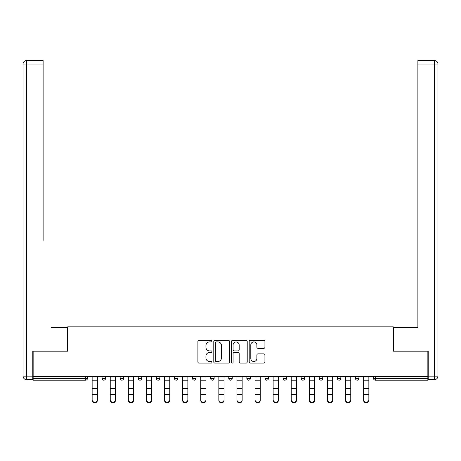 <?xml version="1.0" encoding="UTF-8"?>
<svg xmlns="http://www.w3.org/2000/svg" width="461" height="461" viewBox="0 0 461 461"><rect width="100%" height="100%" fill="white"/><g stroke="black" fill="none" stroke-linecap="round" stroke-linejoin="round"><path stroke-width="0.69" d="M211.939 341.117A0.795 0.795 0 0 0 211.138 340.322L199.037 340.322A1.141 1.141 0 0 0 197.902 341.463L197.902 361.96A1.141 1.141 0 0 0 199.037 363.101L211.138 363.101A0.795 0.795 0 0 0 211.939 362.3A0.795 0.795 0 0 0 211.138 361.505L209.576 361.505A3.642 3.642 0 0 1 205.929 357.863L205.929 356.151A3.642 3.642 0 0 1 209.576 352.509L211.138 352.509A0.795 0.795 0 0 0 211.939 351.708A0.795 0.795 0 0 0 211.138 350.913L209.576 350.913A3.642 3.642 0 0 1 205.929 347.271L205.929 345.56A3.642 3.642 0 0 1 209.576 341.918L211.138 341.918A0.795 0.795 0 0 0 211.939 341.117M263.784 348.349A1.141 1.141 0 0 0 264.919 347.214L264.919 341.463A1.141 1.141 0 0 0 263.784 340.322L250.346 340.322A1.141 1.141 0 0 0 249.205 341.463L249.205 361.96A1.141 1.141 0 0 0 250.346 363.101L263.784 363.101A1.141 1.141 0 0 0 264.919 361.96L264.919 355.01A1.141 1.141 0 0 0 263.784 353.875L258.033 353.875A1.141 1.141 0 0 0 256.892 355.01L256.892 358.456A3.048 3.048 0 0 1 253.844 361.505A3.048 3.048 0 0 1 250.801 358.456L250.801 344.961A3.048 3.048 0 0 1 253.844 341.918A3.048 3.048 0 0 1 256.892 344.961L256.892 347.214A1.141 1.141 0 0 0 258.033 348.349L263.784 348.349M33.146 376.597L33.146 351.19L67.721 351.19L67.721 326.826L393.279 326.826L393.279 351.19L427.854 351.19L427.854 376.597L33.146 376.597L33.146 378.452L85.7 378.452L85.7 376.597M229.503 341.463A1.141 1.141 0 0 0 228.362 340.322L214.924 340.322A1.141 1.141 0 0 0 213.789 341.463L213.789 361.96A1.141 1.141 0 0 0 214.924 363.101L228.362 363.101A1.141 1.141 0 0 0 229.503 361.96L229.503 341.463M232.638 340.322L246.076 340.322A1.141 1.141 0 0 1 247.211 341.463L247.211 361.96A1.141 1.141 0 0 1 246.076 363.101L240.325 363.101A1.141 1.141 0 0 1 239.184 361.96L239.184 353.645A1.141 1.141 0 0 0 238.043 352.509L234.228 352.509A1.141 1.141 0 0 0 233.093 353.645L233.093 362.3A0.795 0.795 0 0 1 232.292 363.101A0.795 0.795 0 0 1 231.497 362.3L231.497 341.463A1.141 1.141 0 0 1 232.638 340.322M85.7 380.192A1.74 1.74 0 0 0 87.44 378.452L85.7 378.452L85.7 380.192A1.74 1.74 0 0 0 87.44 378.452L87.44 376.597L87.44 378.452A1.74 1.74 0 0 1 85.7 380.192L33.146 380.192L33.146 378.452M427.854 376.597L427.854 380.192L375.3 380.192A1.74 1.74 0 0 1 373.56 378.452L373.56 376.597M102.06 376.597L102.06 378.452L102.06 376.597M103.8 380.192A1.74 1.74 0 0 1 102.06 378.452A1.74 1.74 0 0 0 103.8 380.192A1.74 1.74 0 0 0 105.54 378.452L105.54 376.597L105.54 378.452A1.74 1.74 0 0 1 103.8 380.192A1.74 1.74 0 0 1 102.06 378.452L105.54 378.452M120.16 376.597L120.16 378.452L120.16 376.597M123.64 376.597L123.64 378.452L123.64 376.597M138.26 378.452A1.74 1.74 0 0 0 140 380.192A1.74 1.74 0 0 0 141.74 378.452A1.74 1.74 0 0 1 140 380.192A1.74 1.74 0 0 0 141.74 378.452L141.74 376.597L141.74 378.452L138.26 378.452A1.74 1.74 0 0 0 140 380.192A1.74 1.74 0 0 1 138.26 378.452L138.26 376.597M156.36 376.597L156.36 378.452L156.36 376.597M159.84 376.597L159.84 378.452L159.84 376.597M174.46 376.597L174.46 378.452L174.46 376.597M177.94 376.597L177.94 378.452L177.94 376.597M196.04 376.597L196.04 378.452L192.56 378.452A1.74 1.74 0 0 0 194.3 380.192A1.74 1.74 0 0 1 192.56 378.452L192.56 376.597M210.66 376.597L210.66 378.452L210.66 376.597M214.14 376.597L214.14 378.452L214.14 376.597M228.76 376.597L228.76 378.452L228.76 376.597M232.24 376.597L232.24 378.452A1.74 1.74 0 0 1 230.5 380.192A1.74 1.74 0 0 1 228.76 378.452L232.24 378.452A1.74 1.74 0 0 1 230.5 380.192M246.86 376.597L246.86 378.452L246.86 376.597M250.34 376.597L250.34 378.452L250.34 376.597M264.96 376.597L264.96 378.452L264.96 376.597M268.44 376.597L268.44 378.452L268.44 376.597M283.06 376.597L283.06 378.452L283.06 376.597M286.54 376.597L286.54 378.452L286.54 376.597M301.16 376.597L301.16 378.452L301.16 376.597M304.64 376.597L304.64 378.452L304.64 376.597M319.26 376.597L319.26 378.452L319.26 376.597M322.74 376.597L322.74 378.452L322.74 376.597M340.84 376.597L340.84 378.452A1.74 1.74 0 0 1 339.1 380.192A1.74 1.74 0 0 1 337.36 378.452L337.36 376.597M358.94 376.597L358.94 378.452A1.74 1.74 0 0 1 357.2 380.192A1.74 1.74 0 0 1 355.46 378.452L355.46 376.597M121.9 380.192A1.74 1.74 0 0 1 120.16 378.452A1.74 1.74 0 0 0 121.9 380.192A1.74 1.74 0 0 0 123.64 378.452A1.74 1.74 0 0 1 121.9 380.192A1.74 1.74 0 0 1 120.16 378.452L123.64 378.452A1.74 1.74 0 0 1 121.9 380.192M158.1 380.192A1.74 1.74 0 0 1 156.36 378.452A1.74 1.74 0 0 0 158.1 380.192A1.74 1.74 0 0 0 159.84 378.452A1.74 1.74 0 0 1 158.1 380.192A1.74 1.74 0 0 1 156.36 378.452L159.84 378.452A1.74 1.74 0 0 1 158.1 380.192M176.2 380.192A1.74 1.74 0 0 1 174.46 378.452A1.74 1.74 0 0 0 176.2 380.192A1.74 1.74 0 0 0 177.94 378.452A1.74 1.74 0 0 1 176.2 380.192A1.74 1.74 0 0 1 174.46 378.452L177.94 378.452A1.74 1.74 0 0 1 176.2 380.192M194.3 380.192A1.74 1.74 0 0 0 196.04 378.452A1.74 1.74 0 0 1 194.3 380.192A1.74 1.74 0 0 1 192.56 378.452M212.4 380.192A1.74 1.74 0 0 1 210.66 378.452L214.14 378.452A1.74 1.74 0 0 1 212.4 380.192A1.74 1.74 0 0 0 214.14 378.452A1.74 1.74 0 0 1 212.4 380.192M248.6 380.192A1.74 1.74 0 0 1 246.86 378.452A1.74 1.74 0 0 0 248.6 380.192A1.74 1.74 0 0 0 250.34 378.452A1.74 1.74 0 0 1 248.6 380.192A1.74 1.74 0 0 1 246.86 378.452L250.34 378.452M266.7 380.192A1.74 1.74 0 0 1 264.96 378.452A1.74 1.74 0 0 0 266.7 380.192A1.74 1.74 0 0 0 268.44 378.452A1.74 1.74 0 0 1 266.7 380.192A1.74 1.74 0 0 1 264.96 378.452L268.44 378.452A1.74 1.74 0 0 1 266.7 380.192M284.8 380.192A1.74 1.74 0 0 1 283.06 378.452L286.54 378.452A1.74 1.74 0 0 1 284.8 380.192A1.74 1.74 0 0 0 286.54 378.452M302.9 380.192A1.74 1.74 0 0 1 301.16 378.452L304.64 378.452A1.74 1.74 0 0 1 302.9 380.192A1.74 1.74 0 0 0 304.64 378.452M321 380.192A1.74 1.74 0 0 1 319.26 378.452A1.74 1.74 0 0 0 321 380.192A1.74 1.74 0 0 0 322.74 378.452A1.74 1.74 0 0 1 321 380.192A1.74 1.74 0 0 1 319.26 378.452L322.74 378.452M216.18 341.918A0.795 0.795 0 0 0 215.379 342.713L215.379 360.709A0.795 0.795 0 0 0 216.18 361.505L217.828 361.505A3.642 3.642 0 0 0 221.476 357.863L221.476 345.56A3.642 3.642 0 0 0 217.828 341.918L216.18 341.918M239.184 345.018A3.048 3.048 0 0 0 236.136 341.976A3.048 3.048 0 0 0 233.093 345.018L233.093 349.772A1.141 1.141 0 0 0 234.228 350.913L238.043 350.913A1.141 1.141 0 0 0 239.184 349.772L239.184 345.018M92.142 395.123L92.142 399.814A2.61 2.368 0 0 0 97.363 399.814L97.363 400.453A2.61 2.368 180 0 1 92.142 400.453M97.363 395.123L97.363 400.453M97.363 399.814L97.363 376.597M92.142 399.814L92.142 376.597M23.05 64.033A3.481 3.481 0 0 1 26.531 60.547A3.481 3.481 0 0 0 23.05 64.033L23.05 376.136L23.05 64.033L26.531 64.033L26.531 60.547L43.121 60.547L43.121 64.033L26.531 64.033L26.531 376.136L32.794 376.136L32.794 351.19L67.606 351.19L67.606 327.402L51.125 327.402M43.121 64.033L43.121 240.388M32.794 376.136L32.794 379.616L26.531 379.616A3.481 3.481 0 0 1 23.05 376.136L26.531 376.136L26.531 379.616M409.875 327.402L417.879 327.402L417.879 60.547L434.469 60.547L417.879 60.547M428.206 376.136L434.469 376.136L434.469 379.616A3.481 3.481 0 0 0 437.95 376.136L437.95 64.033L437.95 376.136A3.481 3.481 0 0 1 434.469 379.616L428.206 379.616L428.206 351.19L393.394 351.19L393.394 327.402L417.879 327.402L417.879 240.388M434.469 60.547A3.481 3.481 0 0 1 437.95 64.033A3.481 3.481 0 0 0 434.469 60.547A3.481 3.481 0 0 1 437.95 64.033A3.481 3.481 0 0 0 434.469 60.547L434.469 64.033L417.879 64.033M110.242 395.123L110.242 399.814A2.61 2.368 0 0 0 115.463 399.814L115.463 400.453A2.61 2.368 180 0 1 110.242 400.453M115.463 395.123L115.463 400.453M128.342 395.123L128.342 399.814A2.61 2.368 0 0 0 133.563 399.814L133.563 400.453A2.61 2.368 180 0 1 128.342 400.453M133.563 395.123L133.563 400.453M146.442 395.123L146.442 399.814A2.61 2.368 0 0 0 151.663 399.814L151.663 400.453A2.61 2.368 180 0 1 146.442 400.453M151.663 395.123L151.663 400.453M164.542 395.123L164.542 399.814A2.61 2.368 0 0 0 169.763 399.814L169.763 400.453A2.61 2.368 180 0 1 164.542 400.453M169.763 395.123L169.763 400.453M182.642 395.123L182.642 399.814A2.61 2.368 0 0 0 187.863 399.814L187.863 400.453A2.61 2.368 180 0 1 182.642 400.453M187.863 395.123L187.863 400.453M115.463 399.814L115.463 376.597M110.242 399.814L110.242 376.597M133.563 399.814L133.563 376.597M128.342 399.814L128.342 376.597M151.663 399.814L151.663 376.597M146.442 399.814L146.442 376.597M169.763 399.814L169.763 376.597M164.542 399.814L164.542 376.597M187.863 399.814L187.863 376.597M182.642 399.814L182.642 376.597M200.742 395.123L200.742 399.814A2.61 2.368 0 0 0 205.963 399.814L205.963 400.453A2.61 2.368 180 0 1 200.742 400.453M205.963 395.123L205.963 400.453M205.963 399.814L205.963 376.597M200.742 399.814L200.742 376.597M218.842 395.123L218.842 399.814A2.61 2.368 0 0 0 224.063 399.814L224.063 400.453A2.61 2.368 180 0 1 218.842 400.453M224.063 395.123L224.063 400.453M224.063 399.814L224.063 376.597M218.842 399.814L218.842 376.597M236.937 395.123L236.937 399.814A2.61 2.368 0 0 0 242.158 399.814L242.158 400.453A2.61 2.368 180 0 1 236.937 400.453M242.158 395.123L242.158 400.453M242.158 399.814L242.158 376.597M236.937 399.814L236.937 376.597M255.037 395.123L255.037 399.814A2.61 2.368 0 0 0 260.258 399.814L260.258 400.453A2.61 2.368 180 0 1 255.037 400.453M260.258 395.123L260.258 400.453M260.258 399.814L260.258 376.597M255.037 399.814L255.037 376.597M273.137 395.123L273.137 399.814A2.61 2.368 0 0 0 278.358 399.814L278.358 400.453A2.61 2.368 180 0 1 273.137 400.453M278.358 395.123L278.358 400.453M278.358 399.814L278.358 376.597M273.137 399.814L273.137 376.597M291.237 395.123L291.237 399.814A2.61 2.368 0 0 0 296.458 399.814L296.458 400.453A2.61 2.368 180 0 1 291.237 400.453M296.458 395.123L296.458 400.453M296.458 399.814L296.458 376.597M291.237 399.814L291.237 376.597M309.337 395.123L309.337 399.814A2.61 2.368 0 0 0 314.558 399.814L314.558 400.453A2.61 2.368 180 0 1 309.337 400.453M314.558 395.123L314.558 400.453M314.558 399.814L314.558 376.597M309.337 399.814L309.337 376.597M327.437 395.123L327.437 399.814A2.61 2.368 0 0 0 332.658 399.814L332.658 400.453A2.61 2.368 180 0 1 327.437 400.453M332.658 395.123L332.658 400.453M332.658 399.814L332.658 376.597M327.437 399.814L327.437 376.597M345.537 395.123L345.537 399.814A2.61 2.368 0 0 0 350.758 399.814L350.758 400.453A2.61 2.368 180 0 1 345.537 400.453M350.758 395.123L350.758 400.453M350.758 399.814L350.758 376.597M345.537 399.814L345.537 376.597M363.637 395.123L363.637 399.814A2.61 2.368 0 0 0 368.858 399.814L368.858 400.453A2.61 2.368 180 0 1 363.637 400.453M368.858 395.123L368.858 400.453M368.858 399.814L368.858 376.597M363.637 399.814L363.637 376.597M375.3 376.597L375.3 378.452L427.854 378.452M373.56 378.452L375.3 378.452L375.3 380.192M339.1 380.192A1.74 1.74 0 0 0 340.84 378.452L337.36 378.452M357.2 380.192A1.74 1.74 0 0 0 358.94 378.452L355.46 378.452M92.142 388.496L97.363 388.496M92.142 394.489L97.363 394.489M92.142 380.192L97.363 380.192M92.142 376.948L97.363 376.948M437.95 376.136L434.469 376.136L434.469 64.033L437.95 64.033M110.242 388.496L115.463 388.496M110.242 394.489L115.463 394.489M110.242 380.192L115.463 380.192M110.242 376.948L115.463 376.948M128.342 388.496L133.563 388.496M128.342 394.489L133.563 394.489M128.342 380.192L133.563 380.192M128.342 376.948L133.563 376.948M146.442 388.496L151.663 388.496M146.442 394.489L151.663 394.489M146.442 380.192L151.663 380.192M146.442 376.948L151.663 376.948M164.542 388.496L169.763 388.496M164.542 394.489L169.763 394.489M164.542 380.192L169.763 380.192M164.542 376.948L169.763 376.948M182.642 388.496L187.863 388.496M182.642 394.489L187.863 394.489M182.642 380.192L187.863 380.192M182.642 376.948L187.863 376.948M200.742 388.496L205.963 388.496M200.742 394.489L205.963 394.489M200.742 380.192L205.963 380.192M200.742 376.948L205.963 376.948M218.842 388.496L224.063 388.496M218.842 394.489L224.063 394.489M218.842 380.192L224.063 380.192M218.842 376.948L224.063 376.948M236.937 388.496L242.158 388.496M236.937 394.489L242.158 394.489M236.937 380.192L242.158 380.192M236.937 376.948L242.158 376.948M255.037 388.496L260.258 388.496M255.037 394.489L260.258 394.489M255.037 380.192L260.258 380.192M255.037 376.948L260.258 376.948M273.137 388.496L278.358 388.496M273.137 394.489L278.358 394.489M273.137 380.192L278.358 380.192M273.137 376.948L278.358 376.948M291.237 388.496L296.458 388.496M291.237 394.489L296.458 394.489M291.237 380.192L296.458 380.192M291.237 376.948L296.458 376.948M309.337 388.496L314.558 388.496M309.337 394.489L314.558 394.489M309.337 380.192L314.558 380.192M309.337 376.948L314.558 376.948M327.437 388.496L332.658 388.496M327.437 394.489L332.658 394.489M327.437 380.192L332.658 380.192M327.437 376.948L332.658 376.948M345.537 388.496L350.758 388.496M345.537 394.489L350.758 394.489M345.537 380.192L350.758 380.192M345.537 376.948L350.758 376.948M363.637 388.496L368.858 388.496M363.637 394.489L368.858 394.489M363.637 380.192L368.858 380.192M363.637 376.948L368.858 376.948"/></g></svg>
